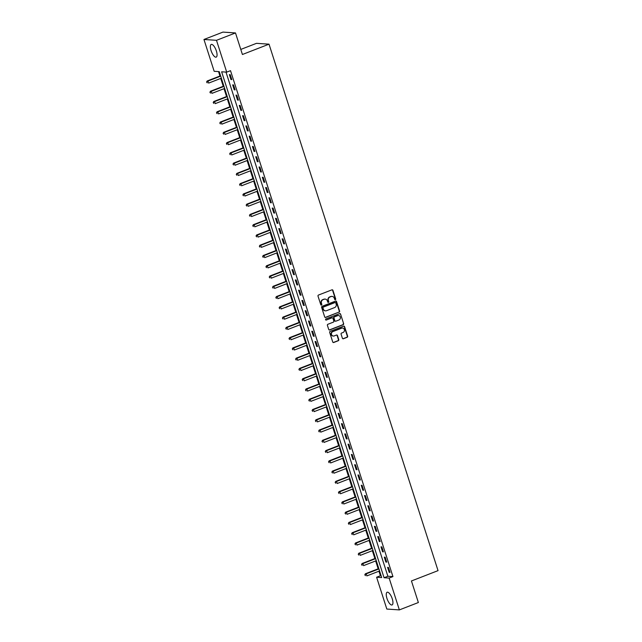 <?xml version="1.0" encoding="UTF-8"?>
<svg xmlns="http://www.w3.org/2000/svg" width="642" height="642" viewBox="0 0 642 642"><rect width="100%" height="100%" fill="white"/><g stroke="black" fill="none" stroke-linecap="round" stroke-linejoin="round"><path stroke-width="0.96" d="M335.349 299.686A0.602 0.554 93.8 0 0 335.694 298.915L332.941 290.353A0.859 0.786 93.8 0 0 331.938 289.839L318.504 295.047A0.859 0.786 93.8 0 0 318.023 296.147L320.767 304.709A0.602 0.554 93.8 0 0 321.473 305.07A0.602 0.554 93.8 0 0 321.819 304.308L321.457 303.201A2.745 2.528 93.8 0 1 323.022 299.694L324.138 299.252A2.745 2.528 93.8 0 1 327.356 300.905L327.709 302.021A0.602 0.554 93.8 0 0 328.415 302.382A0.602 0.554 93.8 0 0 328.752 301.612L328.399 300.504A2.745 2.528 93.8 0 1 329.956 296.997L331.079 296.564A2.745 2.528 93.8 0 1 334.289 298.217L334.651 299.324A0.602 0.554 93.8 0 0 335.349 299.686M334.963 299.678A0.602 0.554 93.8 0 0 335.357 298.891L332.604 290.328A0.859 0.786 93.8 0 0 332.083 289.799M321.088 305.062A0.602 0.554 93.8 0 0 321.473 304.284L321.457 303.201M328.022 302.374A0.602 0.554 93.8 0 0 328.415 301.588L328.399 300.504M386.957 598.416A6.813 2.432 68.8 0 1 387.134 592.245A6.813 2.432 68.8 0 1 392.246 598.777A6.813 2.432 68.8 0 1 392.061 604.949A6.813 2.432 68.8 0 1 386.957 598.416M211.074 50.606A6.813 2.432 68.8 0 1 211.25 44.434A6.813 2.432 68.8 0 1 216.362 50.959A6.813 2.432 68.8 0 1 216.177 57.13A6.813 2.432 68.8 0 1 211.074 50.606M342.395 338.222A0.859 0.786 93.8 0 0 343.406 338.743L347.17 337.283A0.859 0.786 93.8 0 0 347.659 336.183L344.602 326.674A0.859 0.786 93.8 0 0 343.598 326.152L330.165 331.368A0.859 0.786 93.8 0 0 329.683 332.46L332.733 341.977A0.859 0.786 93.8 0 0 333.744 342.491L338.294 340.725A0.859 0.786 93.8 0 0 338.775 339.626L337.475 335.557A0.859 0.786 93.8 0 0 336.464 335.044L334.209 335.918A2.295 2.111 93.8 0 1 331.424 334.089A2.295 2.111 93.8 0 1 332.829 331.609L341.664 328.174A2.295 2.111 93.8 0 1 344.449 330.004A2.295 2.111 93.8 0 1 343.053 332.484L341.576 333.062A0.859 0.786 93.8 0 0 341.087 334.153L342.395 338.222M203.955 39.475L222.951 32.1L235.494 32.943L242.419 54.498L269.022 44.17L438.045 570.634L411.442 580.962L418.367 602.525L399.364 609.9L386.821 609.057L376.605 577.23L381.693 577.575L219.251 71.647L214.171 71.302L203.955 39.475L216.49 40.318L226.714 72.145L221.626 71.8L384.06 577.736L389.148 578.073L399.364 609.9M235.494 32.943L216.49 40.318M225.992 72.097L387.864 576.259L392.944 576.596L230.51 70.668L226.714 72.145M392.944 576.596L389.148 578.073M339.12 312.205A0.859 0.786 93.8 0 0 339.61 311.113L336.552 301.596A0.859 0.786 93.8 0 0 335.549 301.082L322.115 306.298A0.859 0.786 93.8 0 0 321.634 307.39L324.683 316.907A0.859 0.786 93.8 0 0 325.687 317.421L338.783 312.181A0.859 0.786 93.8 0 0 339.265 311.089L336.215 301.579A0.859 0.786 93.8 0 0 335.694 301.042M340.581 314.131L343.63 323.648A0.859 0.786 93.8 0 1 343.141 324.74L329.715 329.956A0.859 0.786 93.8 0 1 328.712 329.442L327.404 325.366A0.859 0.786 93.8 0 1 327.893 324.274L333.334 322.156A0.859 0.786 93.8 0 0 333.824 321.064L332.957 318.36A0.859 0.786 93.8 0 0 331.954 317.846L326.28 320.045A0.602 0.554 93.8 0 1 325.55 319.564A0.602 0.554 93.8 0 1 325.919 318.922L339.57 313.617A0.859 0.786 93.8 0 1 340.581 314.131L343.63 323.648M229.371 74.608L230.951 79.536L231.802 79.592L230.221 74.665L229.371 74.608M232.669 84.88L234.25 89.808L235.1 89.864L233.519 84.937L232.669 84.88M235.967 95.144L237.548 100.072L238.391 100.128L236.81 95.201L235.967 95.144M239.257 105.408L240.846 110.336L241.689 110.392L240.108 105.465L239.257 105.408M242.556 115.68L244.137 120.608L244.987 120.664L243.406 115.737L242.556 115.68M245.854 125.944L247.435 130.872L248.285 130.928L246.705 126.001L245.854 125.944M249.152 136.208L250.733 141.136L251.576 141.192L249.995 136.264L249.152 136.208M252.442 146.472L254.031 151.408L254.874 151.464L253.293 146.536L252.442 146.472M255.741 156.744L257.322 161.672L258.172 161.728L256.591 156.8L255.741 156.744M259.039 167.008L260.62 171.936L261.471 171.992L259.882 167.064L259.039 167.008M262.337 177.272L263.918 182.2L264.761 182.264L263.18 177.328L262.337 177.272M265.627 187.544L267.216 192.472L268.059 192.528L266.478 187.6L265.627 187.544M268.926 197.808L270.507 202.736L271.357 202.792L269.776 197.864L268.926 197.808M272.224 208.072L273.805 213L274.656 213.056L273.067 208.128L272.224 208.072M275.522 218.344L277.103 223.272L277.946 223.328L276.365 218.4L275.522 218.344M278.813 228.608L280.393 233.536L281.244 233.592L279.663 228.664L278.813 228.608M282.111 238.872L283.692 243.799L284.542 243.856L282.962 238.928L282.111 238.872M285.409 249.136L286.99 254.072L287.841 254.128L286.252 249.2L285.409 249.136M288.707 259.408L290.288 264.335L291.131 264.392L289.55 259.464L288.707 259.408M291.998 269.672L293.579 274.599L294.429 274.656L292.848 269.728L291.998 269.672M295.296 279.936L296.877 284.863L297.728 284.928L296.147 279.992L295.296 279.936M298.594 290.208L300.175 295.135L301.026 295.192L299.437 290.264L298.594 290.208M301.892 300.472L303.473 305.399L304.316 305.456L302.735 300.528L301.892 300.472M305.183 310.736L306.764 315.663L307.614 315.72L306.033 310.792L305.183 310.736M308.481 321.008L310.062 325.935L310.913 325.992L309.332 321.064L308.481 321.008M311.779 331.272L313.36 336.199L314.203 336.256L312.622 331.328L311.779 331.272M315.07 341.536L316.658 346.463L317.501 346.519L315.92 341.592L315.07 341.536M318.368 351.808L319.949 356.735L320.799 356.792L319.218 351.864L318.368 351.808M321.666 362.072L323.247 366.999L324.098 367.055L322.517 362.128L321.666 362.072M324.964 372.336L326.545 377.263L327.388 377.319L325.807 372.392L324.964 372.336M328.255 382.6L329.844 387.535L330.686 387.591L329.105 382.664L328.255 382.6M331.553 392.872L333.134 397.799L333.984 397.855L332.404 392.928L331.553 392.872M334.851 403.136L336.432 408.063L337.283 408.119L335.702 403.192L334.851 403.136M338.149 413.4L339.73 418.327L340.573 418.391L338.992 413.456L338.149 413.4M341.44 423.672L343.029 428.599L343.871 428.655L342.29 423.728L341.44 423.672M344.738 433.936L346.319 438.863L347.17 438.919L345.589 433.992L344.738 433.936M348.036 444.2L349.617 449.127L350.468 449.183L348.879 444.256L348.036 444.2M351.334 454.472L352.915 459.399L353.758 459.455L352.177 454.528L351.334 454.472M354.625 464.736L356.214 469.663L357.056 469.719L355.475 464.792L354.625 464.736M357.923 475L359.504 479.927L360.355 479.983L358.774 475.056L357.923 475M361.221 485.272L362.802 490.199L363.653 490.255L362.064 485.328L361.221 485.272M364.52 495.536L366.101 500.463L366.943 500.519L365.362 495.592L364.52 495.536M367.81 505.8L369.391 510.727L370.241 510.783L368.66 505.856L367.81 505.8M371.108 516.064L372.689 520.999L373.54 521.055L371.959 516.128L371.108 516.064M374.406 526.336L375.987 531.263L376.838 531.319L375.249 526.392L374.406 526.336M377.705 536.6L379.286 541.527L380.128 541.583L378.547 536.656L377.705 536.6M380.995 546.864L382.576 551.791L383.426 551.855L381.846 546.92L380.995 546.864M384.293 557.136L385.874 562.063L386.725 562.119L385.144 557.192L384.293 557.136M387.591 567.4L389.172 572.327L390.023 572.383L388.434 567.456L387.591 567.4M218.537 71.599L219.957 76.021M220.728 78.42L223.255 86.293M224.026 88.684L226.554 96.557M227.324 98.956L229.852 106.821M230.614 109.22L233.142 117.093M233.913 119.484L236.441 127.357M237.211 129.748L239.739 137.621M240.509 140.02L243.029 147.885M243.799 150.284L246.327 158.157M247.098 160.548L249.626 168.421M250.396 170.82L252.924 178.685M253.694 181.084L256.214 188.957M256.985 191.348L259.512 199.221M260.283 201.62L262.811 209.485M263.581 211.884L266.109 219.757M266.879 222.148L269.399 230.021M270.17 232.412L272.698 240.285M273.468 242.684L275.996 250.549M276.766 252.948L279.294 260.821M280.056 263.212L282.584 271.084M283.355 273.484L285.883 281.348M286.653 283.748L289.181 291.62M289.951 294.012L292.479 301.884M293.242 304.284L295.769 312.148M296.54 314.548L299.068 322.42M299.838 324.812L302.366 332.684M303.136 335.084L305.664 342.948M306.427 345.348L308.954 353.22M309.725 355.612L312.253 363.484M313.023 365.876L315.551 373.748M316.321 376.148L318.841 384.012M319.612 386.412L322.14 394.284M322.91 396.676L325.438 404.548M326.208 406.948L328.736 414.812M329.507 417.212L332.026 425.084M332.797 427.476L335.325 435.348M336.095 437.748L338.623 445.612M339.393 448.012L341.921 455.884M342.692 458.276L345.211 466.148M345.982 468.548L348.51 476.412M349.28 478.812L351.808 486.684M352.578 489.076L355.106 496.948M355.877 499.34L358.397 507.212M359.167 509.612L361.695 517.476M362.465 519.876L364.993 527.748M365.763 530.14L368.291 538.012M369.054 540.412L371.582 548.276M372.352 550.676L374.88 558.548M375.65 560.939L378.178 568.812M378.949 571.211L380.409 575.754L381.123 575.802M269.022 44.17L256.479 43.335L240.79 49.426M380.409 575.754L376.605 577.23M387.864 576.259L384.06 577.736M230.951 79.536L231.69 79.255M234.25 89.808L234.988 89.519M237.548 100.072L238.286 99.783M240.846 110.336L241.577 110.055M244.137 120.608L244.875 120.319M247.435 130.872L248.173 130.583M250.733 141.136L251.471 140.855M254.031 151.408L254.762 151.119M257.322 161.672L258.06 161.383M260.62 171.936L261.358 171.647M263.918 182.2L264.656 181.919M267.216 192.472L267.947 192.183M270.507 202.736L271.245 202.447M273.805 213L274.543 212.719M277.103 223.272L277.842 222.983M280.393 233.536L281.132 233.247M283.692 243.799L284.43 243.519M286.99 254.072L287.728 253.783M290.288 264.335L291.027 264.047M293.579 274.599L294.317 274.319M296.877 284.863L297.615 284.583M300.175 295.135L300.913 294.847M303.473 305.399L304.212 305.111M306.764 315.663L307.502 315.382M310.062 325.935L310.8 325.646M313.36 336.199L314.099 335.91M316.658 346.463L317.389 346.182M319.949 356.735L320.687 356.446M323.247 366.999L323.985 366.71M326.545 377.263L327.284 376.982M329.844 387.535L330.574 387.246M333.134 397.799L333.872 397.51M336.432 408.063L337.17 407.774M339.73 418.327L340.469 418.046M343.029 428.599L343.759 428.31M346.319 438.863L347.057 438.574M349.617 449.127L350.355 448.846M352.915 459.399L353.654 459.11M356.214 469.663L356.944 469.374M359.504 479.927L360.242 479.646M362.802 490.199L363.541 489.91M366.101 500.463L366.839 500.174M369.391 510.727L370.129 510.446M372.689 520.999L373.427 520.71M375.987 531.263L376.726 530.974M379.286 541.527L380.024 541.238M382.576 551.791L383.314 551.51M385.874 562.063L386.612 561.774M389.172 572.327L389.911 572.038M331.922 296.403A2.745 2.528 93.8 0 0 330.734 296.54L331.079 296.564M328.062 300.48A2.745 2.528 93.8 0 1 329.619 296.973L330.734 296.54M324.98 299.092A2.745 2.528 93.8 0 0 323.801 299.236L324.138 299.252M321.12 303.176A2.745 2.528 93.8 0 1 322.677 299.67L323.801 299.236M325.205 317.437A0.859 0.786 93.8 0 0 325.35 317.397L338.783 312.181M335.79 302.888A0.602 0.554 93.8 0 0 335.092 302.526L323.303 307.109A0.602 0.554 93.8 0 0 322.958 307.871L323.335 309.043A2.745 2.528 93.8 0 0 326.553 310.696L334.61 307.566A2.745 2.528 93.8 0 0 336.167 304.059L335.79 302.888M325.374 310.832A2.745 2.528 93.8 0 1 322.998 309.019L322.621 307.847A0.602 0.554 93.8 0 1 322.966 307.085L334.747 302.502M329.234 329.972A0.859 0.786 93.8 0 0 329.378 329.932L342.804 324.724A0.859 0.786 93.8 0 0 343.293 323.624M332.099 317.806A0.859 0.786 93.8 0 0 331.617 317.822L326.28 320.045M338.992 319.965A2.295 2.111 93.8 0 0 338.446 315.519A2.295 2.111 93.8 0 0 337.604 315.655L334.49 316.859A0.859 0.786 93.8 0 0 334 317.959L334.867 320.655A0.859 0.786 93.8 0 0 335.87 321.177L338.992 319.965M338.278 315.519A2.295 2.111 93.8 0 0 337.267 315.631L337.604 315.655M335.389 321.193A0.859 0.786 93.8 0 1 334.53 320.631L333.663 317.934A0.859 0.786 93.8 0 1 334.153 316.835L337.267 315.631M340.236 314.115A0.859 0.786 93.8 0 0 339.714 313.577M342.338 328.038A2.295 2.111 93.8 0 0 341.327 328.15L341.664 328.174M333.198 336.031A2.295 2.111 93.8 0 1 332.484 331.585L341.327 328.15M333.254 342.507A0.859 0.786 93.8 0 0 333.399 342.467L337.949 340.701A0.859 0.786 93.8 0 0 338.438 339.61L337.13 335.533A0.859 0.786 93.8 0 0 336.609 335.004M342.916 338.759A0.859 0.786 93.8 0 0 343.061 338.719L346.832 337.259A0.859 0.786 93.8 0 0 347.314 336.159L344.264 326.65A0.859 0.786 93.8 0 0 343.743 326.112M220.583 75.78L207.149 80.996L207.992 81.052L208.65 83.107L221.354 78.18M220.696 76.125L207.992 81.052L206.612 82.016L207.214 82.858L206.949 82.04M206.612 82.016L207.149 80.996M223.881 86.044L210.44 91.26L211.29 91.325L211.948 93.371L224.652 88.444M223.986 86.389L211.29 91.325L209.91 92.279L210.512 93.122L210.247 92.304M209.91 92.279L210.44 91.26M227.172 96.316L213.738 101.532L214.588 101.588L215.247 103.643L227.942 98.707M227.284 96.661L214.588 101.588L213.2 102.543L213.802 103.394L213.545 102.568M213.2 102.543L213.738 101.532M230.47 106.58L217.036 111.796L217.879 111.852L218.545 113.907L231.24 108.98M230.582 106.925L217.879 111.852L216.498 112.815L217.1 113.658L216.835 112.84M216.498 112.815L217.036 111.796M233.768 116.844L220.334 122.06L221.177 122.116L221.835 124.171L234.539 119.243M233.881 117.189L221.177 122.116L219.797 123.079L220.399 123.922L220.134 123.103M219.797 123.079L220.334 122.06M237.067 127.116L223.625 132.332L224.475 132.388L225.133 134.443L237.829 129.507M237.171 127.453L224.475 132.388L223.095 133.343L223.697 134.194L223.432 133.367M223.095 133.343L223.625 132.332M240.357 137.38L226.923 142.596L227.774 142.652L228.432 144.707L241.127 139.779M240.469 137.725L227.774 142.652L226.385 143.615L226.987 144.458L226.73 143.631M226.385 143.615L226.923 142.596M243.655 147.644L230.221 152.86L231.064 152.916L231.73 154.971L244.425 150.043M243.767 147.989L231.064 152.916L229.684 153.879L230.285 154.722L230.021 153.903M229.684 153.879L230.221 152.86M246.953 157.916L233.519 163.132L234.362 163.188L235.02 165.243L247.724 160.307M247.066 158.253L234.362 163.188L232.982 164.143L233.584 164.986L233.319 164.167M232.982 164.143L233.519 163.132M250.252 168.18L236.81 173.396L237.66 173.452L238.318 175.507L251.014 170.579M250.356 168.525L237.66 173.452L236.28 174.415L236.882 175.258L236.617 174.431M236.28 174.415L236.81 173.396M253.542 178.444L240.108 183.66L240.959 183.716L241.617 185.771L254.312 180.843M253.654 178.789L240.959 183.716L239.57 184.679L240.172 185.522L239.907 184.703M239.57 184.679L240.108 183.66M256.84 188.716L243.406 193.932L244.249 193.988L244.915 196.035L257.611 191.107M256.952 189.053L244.249 193.988L242.869 194.943L243.47 195.786L243.206 194.967M242.869 194.943L243.406 193.932M260.138 198.98L246.705 204.196L247.547 204.252L248.205 206.307L260.909 201.371M260.251 199.325L247.547 204.252L246.167 205.207L246.769 206.058L246.504 205.231M246.167 205.207L246.705 204.196M263.437 209.244L249.995 214.46L250.845 214.516L251.503 216.571L264.199 211.643M263.541 209.589L250.845 214.516L249.457 215.479L250.067 216.322L249.802 215.503M249.457 215.479L249.995 214.46M266.727 219.508L253.293 224.724L254.144 224.788L254.802 226.835L267.497 221.907M266.839 219.853L254.144 224.788L252.755 225.743L253.357 226.586L253.092 225.767M252.755 225.743L253.293 224.724M270.025 229.78L256.591 234.996L257.434 235.052L258.1 237.107L270.796 232.171M270.138 230.125L257.434 235.052L256.054 236.007L256.656 236.858L256.391 236.031M256.054 236.007L256.591 234.996M273.323 240.044L259.89 245.26L260.732 245.316L261.39 247.371L274.094 242.443M273.428 240.389L260.732 245.316L259.352 246.279L259.954 247.122L259.689 246.303M259.352 246.279L259.89 245.26M276.614 250.308L263.18 255.524L264.031 255.58L264.689 257.635L277.384 252.707M276.726 250.653L264.031 255.58L262.642 256.543L263.252 257.386L262.987 256.567M262.642 256.543L263.18 255.524M279.912 260.58L266.478 265.796L267.329 265.852L267.987 267.907L280.682 262.971M280.024 260.917L267.329 265.852L265.94 266.807L266.542 267.658L266.278 266.831M265.94 266.807L266.478 265.796M283.21 270.844L269.776 276.06L270.619 276.116L271.277 278.171L283.981 273.243M283.323 271.189L270.619 276.116L269.239 277.079L269.841 277.922L269.576 277.095M269.239 277.079L269.776 276.06M286.509 281.108L273.067 286.324L273.917 286.38L274.575 288.435L287.279 283.507M286.613 281.453L273.917 286.38L272.537 287.343L273.139 288.186L272.874 287.367M272.537 287.343L273.067 286.324M289.799 291.38L276.365 296.596L277.216 296.652L277.874 298.707L290.569 293.771M289.911 291.717L277.216 296.652L275.827 297.607L276.429 298.45L276.172 297.631M275.827 297.607L276.365 296.596M293.097 301.644L279.663 306.86L280.514 306.916L281.172 308.971L293.867 304.043M293.209 301.989L280.514 306.916L279.126 307.879L279.727 308.722L279.463 307.895M279.126 307.879L279.663 306.86M296.395 311.908L282.962 317.124L283.804 317.18L284.462 319.235L297.166 314.307M296.508 312.253L283.804 317.18L282.424 318.143L283.026 318.986L282.761 318.167M282.424 318.143L282.962 317.124M299.694 322.172L286.252 327.388L287.102 327.452L287.76 329.498L300.464 324.571M299.798 322.517L287.102 327.452L285.722 328.407L286.324 329.25L286.059 328.431M285.722 328.407L286.252 327.388M302.984 332.444L289.55 337.66L290.401 337.716L291.059 339.77L303.754 334.835M303.096 332.789L290.401 337.716L289.012 338.671L289.614 339.522L289.357 338.695M289.012 338.671L289.55 337.66M306.282 342.708L292.848 347.924L293.699 347.98L294.357 350.034L307.053 345.107M306.394 343.053L293.699 347.98L292.311 348.943L292.913 349.786L292.648 348.967M292.311 348.943L292.848 347.924M309.58 352.972L296.147 358.188L296.989 358.244L297.647 360.298L310.351 355.371M309.693 353.317L296.989 358.244L295.609 359.207L296.211 360.05L295.946 359.231M295.609 359.207L296.147 358.188M312.879 363.244L299.437 368.46L300.287 368.516L300.946 370.57L313.641 365.635M312.983 363.581L300.287 368.516L298.907 369.471L299.509 370.322L299.244 369.495M298.907 369.471L299.437 368.46M316.169 373.508L302.735 378.724L303.586 378.78L304.244 380.834L316.939 375.907M316.281 373.853L303.586 378.78L302.197 379.743L302.799 380.586L302.543 379.767M302.197 379.743L302.735 378.724M319.467 383.772L306.033 388.988L306.876 389.044L307.542 391.098L320.238 386.171M319.58 384.117L306.876 389.044L305.496 390.007L306.098 390.85L305.833 390.031M305.496 390.007L306.033 388.988M322.765 394.044L309.332 399.26L310.174 399.316L310.832 401.37L323.536 396.435M322.878 394.381L310.174 399.316L308.794 400.271L309.396 401.114L309.131 400.295M308.794 400.271L309.332 399.26M326.064 404.308L312.622 409.524L313.473 409.58L314.131 411.634L326.826 406.707M326.168 404.653L313.473 409.58L312.092 410.543L312.694 411.386L312.429 410.559M312.092 410.543L312.622 409.524M329.354 414.572L315.92 419.788L316.771 419.844L317.429 421.898L330.124 416.971M329.466 414.917L316.771 419.844L315.382 420.807L315.984 421.65L315.728 420.831M315.382 420.807L315.92 419.788M332.652 424.843L319.218 430.06L320.061 430.116L320.727 432.162L333.423 427.235M332.765 425.181L320.061 430.116L318.681 431.071L319.283 431.914L319.018 431.095M318.681 431.071L319.218 430.06M335.951 435.107L322.517 440.324L323.359 440.38L324.017 442.434L336.721 437.499M336.063 435.453L323.359 440.38L321.979 441.343L322.581 442.186L322.316 441.359M321.979 441.343L322.517 440.324M339.249 445.371L325.807 450.588L326.658 450.644L327.316 452.698L340.011 447.771M339.353 445.717L326.658 450.644L325.277 451.607L325.879 452.449L325.614 451.631M325.277 451.607L325.807 450.588M342.539 455.635L329.105 460.852L329.956 460.916L330.614 462.962L343.31 458.035M342.651 455.981L329.956 460.916L328.568 461.871L329.169 462.713L328.905 461.895M328.568 461.871L329.105 460.852M345.837 465.907L332.404 471.124L333.246 471.18L333.912 473.234L346.608 468.299M345.95 466.252L333.246 471.18L331.866 472.135L332.468 472.985L332.203 472.159M331.866 472.135L332.404 471.124M349.136 476.171L335.702 481.388L336.544 481.444L337.202 483.498L349.906 478.571M349.24 476.516L336.544 481.444L335.164 482.407L335.766 483.249L335.501 482.431M335.164 482.407L335.702 481.388M352.434 486.435L338.992 491.652L339.843 491.708L340.501 493.762L353.196 488.835M352.538 486.78L339.843 491.708L338.454 492.671L339.064 493.513L338.799 492.695M338.454 492.671L338.992 491.652M355.724 496.707L342.29 501.924L343.141 501.98L343.799 504.034L356.495 499.099M355.837 497.044L343.141 501.98L341.753 502.935L342.355 503.785L342.09 502.959M341.753 502.935L342.29 501.924M359.022 506.971L345.589 512.188L346.431 512.244L347.089 514.298L359.793 509.371M359.135 507.316L346.431 512.244L345.051 513.207L345.653 514.049L345.388 513.223M345.051 513.207L345.589 512.188M362.321 517.235L348.879 522.452L349.73 522.508L350.388 524.562L363.091 519.635M362.425 517.58L349.73 522.508L348.349 523.471L348.951 524.313L348.686 523.495M348.349 523.471L348.879 522.452M365.611 527.507L352.177 532.724L353.028 532.78L353.686 534.834L366.381 529.899M365.723 527.844L353.028 532.78L351.639 533.735L352.249 534.577L351.985 533.759M351.639 533.735L352.177 532.724M368.909 537.771L355.475 542.988L356.326 543.044L356.984 545.098L369.68 540.171M369.022 538.116L356.326 543.044L354.938 544.007L355.54 544.849L355.275 544.023M354.938 544.007L355.475 542.988M372.208 548.035L358.774 553.252L359.616 553.308L360.274 555.362L372.978 550.435M372.32 548.38L359.616 553.308L358.236 554.271L358.838 555.113L358.573 554.295M358.236 554.271L358.774 553.252M375.506 558.307L362.064 563.524L362.915 563.58L363.573 565.626L376.276 560.699M375.61 558.644L362.915 563.58L361.534 564.535L362.136 565.377L361.871 564.559M361.534 564.535L362.064 563.524M378.796 568.571L365.362 573.788L366.213 573.844L366.871 575.898L379.566 570.963M378.908 568.916L366.213 573.844L364.825 574.799L365.426 575.649L365.17 574.823M364.825 574.799L365.362 573.788"/></g></svg>
